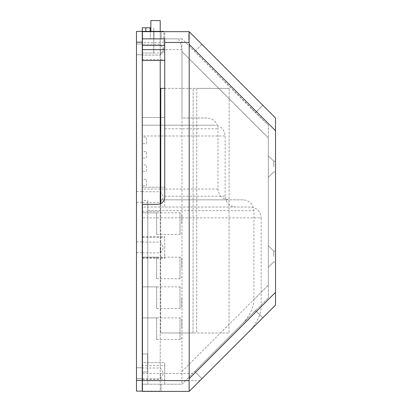 <?xml version="1.0" encoding="UTF-8"?>
<svg xmlns="http://www.w3.org/2000/svg" width="412" height="412" viewBox="0 0 412 412"><rect width="100%" height="100%" fill="white"/><g stroke="black" fill="none" stroke-linecap="round" stroke-linejoin="round"><path stroke-width="0.31" stroke-dasharray="2.06 1.54" d="M142.238 151.616L142.238 158.09L146.554 158.09L146.554 151.616L146.554 158.09L142.238 158.09L142.238 151.616L146.554 151.616L142.238 151.616M142.238 164.924L142.238 171.402L146.554 171.402L146.554 164.924L146.554 171.402L142.238 171.402L142.238 164.924L146.554 164.924L142.238 164.924M142.238 137.227L142.238 143.7L146.554 143.7L146.554 137.227L146.554 143.7L142.238 143.7L142.238 137.227L146.554 137.227L142.238 137.227M142.238 179.313L142.238 185.791L146.554 185.791L146.554 179.313L146.554 185.791L142.238 185.791L142.238 179.313L146.554 179.313L142.238 179.313M142.238 353.965L142.238 371.954L147.635 371.954L147.635 353.965L147.635 371.954L142.238 371.954L142.238 353.965L147.635 353.965L142.238 353.965M181.81 223.634L181.81 214.642L181.81 223.634M156.627 212.844L142.238 212.844L142.238 234.428L142.238 212.844L156.627 212.844L156.627 234.428L156.627 212.844L180.008 212.844L180.008 223.634L180.008 212.844L181.81 214.642M181.81 267.954L181.81 258.957L181.81 267.954M156.627 257.16L142.238 257.16L142.238 278.744L142.238 257.16L156.627 257.16L156.627 278.744L156.627 257.16L180.008 257.16L180.008 267.954L180.008 257.16L181.218 257.629L181.81 258.957M181.81 297.665L181.81 306.662L181.81 297.665M156.627 286.876L142.238 286.876L142.238 308.459L142.238 286.876L156.627 286.876L156.627 308.459L156.627 286.876L180.008 286.876L180.008 297.665L180.008 286.876L181.81 288.673M181.81 328.714L181.81 319.717L181.81 328.714M156.627 317.92L142.238 317.92L142.238 339.503L142.238 317.92L156.627 317.92L156.627 339.503L156.627 317.92L180.008 317.92L180.008 328.714L180.008 317.92L181.27 318.435L181.81 319.717M156.627 278.744L180.008 278.744L180.008 267.954L180.008 278.744L181.81 276.946M156.627 308.459L180.008 308.459L180.008 297.665L180.008 308.459C180.719 308.665 181.316 308.068 181.81 306.662M156.627 234.428L180.008 234.428L180.008 223.634L180.008 234.428L181.81 232.625M156.627 339.503L180.008 339.503L180.008 328.714L180.008 339.503L181.27 338.988L181.81 337.706M150.869 31.394L150.869 20.6L160.222 20.6L160.222 31.394L150.869 31.394L160.222 31.394L160.222 60.446M142.238 391.127L136.48 391.127L136.48 380.333L142.238 380.333L142.238 391.127L142.238 31.394L142.238 52.978L163.822 52.978L163.822 31.394L142.238 31.394L142.238 52.978L142.238 31.394L160.222 31.394L142.238 31.394L142.238 391.127L160.222 391.127L160.222 31.394M142.418 52.978L163.822 52.978L163.822 31.667M142.418 211.258L160.222 211.258L160.222 391.127L142.418 391.127M142.238 211.258L160.222 211.258L160.222 203.811M142.238 373.138L142.238 367.741L142.238 373.138M142.238 49.378L142.238 54.775L142.238 49.378M142.238 247.231L142.238 252.628L142.238 247.231M142.238 380.333L142.238 42.184L136.48 42.184L136.48 31.394L142.238 31.394L142.238 42.184M142.238 52.978L153.748 52.978L142.238 52.978L142.238 27.795L150.869 27.795M142.238 196.869L142.238 202.266L142.238 196.869M145.833 31.394L142.238 31.394L145.833 31.394L142.238 31.394L145.833 31.394L145.833 27.795M153.748 52.978L153.748 27.795L153.748 52.978M136.48 373.138L136.48 367.741L136.48 373.138M136.48 196.869L136.48 202.266L136.48 196.869M136.48 49.378L136.48 54.775L136.48 49.378M136.48 247.231L136.48 252.628L136.48 247.231M136.48 380.333L136.48 42.184M189.18 31.667L275.52 118.002L275.52 305.065M275.52 166.566L275.52 161.169L275.52 166.566M275.52 256.501L275.52 251.104L275.52 256.501M252.01 108.881A31.152 17.989 45 0 1 255.435 112.651L268.325 125.197L181.986 38.862L255.435 112.651A31.152 17.989 45 0 0 252.01 108.881M181.893 38.862L178.581 38.862A31.152 17.989 45 0 1 181.986 51.577A31.152 17.989 45 0 0 181.893 49.651L181.893 38.862L142.418 38.862L178.581 38.862M241.216 324.975L192.78 373.411L164.723 373.411L164.723 362.622L164.723 373.411L181.893 373.411A31.152 17.989 -45 0 0 181.986 371.485L181.986 51.577L268.325 137.917L268.325 125.197L268.325 285.15L268.325 137.917L181.986 51.577L181.986 118.002L207.169 118.002C213.71 118.656 217.309 122.251 217.963 128.796L217.963 189.051C218.612 195.592 222.212 199.187 228.753 199.841L243.142 199.841C249.682 200.495 253.282 204.089 253.936 210.635L253.936 299.539A31.152 17.989 -45 0 1 241.216 324.975L181.986 384.205L164.723 384.205L164.723 365.372L164.723 384.205L142.418 384.205L147.815 384.205L147.815 365.372L164.723 365.372M142.418 365.372L142.418 391.4L161.123 391.4L142.418 391.4L142.418 384.205L147.815 384.205L147.815 217.83L142.418 217.83L142.418 200.459L147.815 200.459L147.815 365.372L142.418 365.372L142.418 384.205L142.418 362.622L164.723 362.622L142.418 362.622L142.418 204.337L157.528 204.337A7.195 7.195 0 0 0 164.723 197.142L164.723 31.667L142.418 31.667L150.334 31.667L150.334 38.862L153.928 38.862L150.334 38.862L150.334 31.667L153.928 31.667L142.418 31.667L164.723 31.667L164.723 38.862L142.418 38.862L164.723 38.862L142.418 38.862L142.418 117.518L164.723 117.518L164.723 128.796L164.723 117.518L160.783 117.518M164.723 38.862L164.723 60.446L164.723 38.862L164.723 49.651L164.723 38.862L142.418 38.862L142.418 31.667L189.087 31.667M142.418 60.446L142.418 38.862L150.334 38.862L142.418 38.862L142.418 55.048L142.418 31.667L142.418 125.197L214.364 125.197C220.904 125.851 224.504 129.445 225.158 135.991L142.418 135.991L142.418 125.197L189.18 125.197L189.18 44.383A31.152 17.989 45 0 0 189.087 42.457L188.953 40.165M142.418 257.68L164.723 257.68L164.723 258.298L164.723 236.715L164.723 257.68M142.418 237.333L164.723 237.333M262.799 105.281L201.901 44.383L262.799 105.281L201.901 44.383L262.799 105.281L201.901 44.383L262.799 105.281L201.901 44.383L262.799 105.281L201.901 44.383L262.799 105.281L201.901 44.383L262.799 105.281L201.901 44.383L262.799 105.281L201.901 44.383L262.799 105.281L201.901 44.383L262.799 105.281L201.901 44.383L262.799 105.281L201.901 44.383L262.799 105.281L201.901 44.383L262.799 105.281L201.901 44.383L262.799 105.281L255.435 112.651L262.799 105.281M181.986 371.485L268.325 285.15L268.325 297.871L268.325 285.15L253.936 299.539M268.325 166.566L268.325 155.772L268.325 166.566M268.325 256.501L268.325 245.707L268.325 256.501M207.169 118.002L181.986 118.002M181.893 373.411L181.893 384.205M201.901 378.679L194.706 371.485L255.605 310.586L262.799 317.781L255.605 310.586L194.706 371.485L201.901 378.679L194.706 371.485L255.605 310.586L262.799 317.781L255.605 310.586L194.706 371.485L201.901 378.679L194.706 371.485L255.605 310.586L262.799 317.781L255.605 310.586L194.706 371.485L201.901 378.679L194.706 371.485L255.605 310.586L262.799 317.781L255.605 310.586L194.706 371.485L201.901 378.679L194.706 371.485L255.605 310.586L262.799 317.781L255.605 310.586L194.706 371.485L201.901 378.679L194.706 371.485L255.605 310.586L262.799 317.781L255.605 310.586L194.706 371.485L201.901 378.679L194.706 371.485L255.605 310.586L262.799 317.781L255.605 310.586L194.706 371.485L201.901 378.679L194.706 371.485L255.605 310.586L262.799 317.781L255.605 310.586L194.706 371.485L201.901 378.679L194.706 371.485L255.605 310.586L262.799 317.781L255.605 310.586L194.706 371.485L201.901 378.679L194.706 371.485L252.01 314.186L194.706 371.485L201.901 378.679L194.706 371.485L255.605 310.586L194.706 371.485L201.901 378.679L194.706 371.485L255.605 310.586L262.799 317.781L255.605 310.586L194.706 371.485L201.901 378.679L194.706 371.485L255.605 310.586L262.799 317.781L255.605 310.586L262.799 317.781L255.605 310.586L268.325 297.871L194.706 371.485L201.901 378.679L262.799 317.781L201.901 378.679L262.799 317.781L201.901 378.679L262.799 317.781L201.901 378.679L262.799 317.781L201.901 378.679L262.799 317.781L201.901 378.679L262.799 317.781L201.901 378.679L262.799 317.781L201.901 378.679L262.799 317.781L201.901 378.679L262.799 317.781L201.901 378.679L262.799 317.781L201.901 378.679L262.799 317.781L201.901 378.679L262.799 317.781L201.901 378.679L262.799 317.781L255.435 310.416A31.152 17.989 -45 0 1 252.01 314.186A31.152 17.989 -45 0 0 255.435 310.416L262.799 317.781L248.41 332.17A31.152 17.989 -45 0 0 261.131 306.734L261.131 217.83L147.815 217.83L147.815 200.459M142.418 135.991L142.418 207.035L250.336 207.035C256.877 207.689 260.477 211.284 261.131 217.83M250.336 207.035L164.723 207.035L164.723 187.249L164.723 207.035L142.418 207.035L142.418 217.83M164.723 196.246L225.158 196.246C225.807 202.786 229.407 206.386 235.947 207.035M225.158 196.246L225.158 135.991M214.364 125.197L189.18 125.197M147.815 380.606L199.975 380.606L248.41 332.17M273.717 166.566L273.717 161.169L273.717 166.566M273.717 256.501L273.717 251.104L273.717 256.501M201.901 44.383L194.706 51.577L201.901 44.383M160.402 49.651L160.402 55.048L160.402 49.651M160.402 247.504L160.402 252.901L160.402 247.504M142.418 247.504L142.418 252.901L142.418 247.504M160.402 373.411L160.402 378.808L160.402 373.411M160.402 197.142L160.402 202.539L160.402 197.142M142.418 197.142L142.418 202.539L142.418 197.142M160.222 189.051L142.418 189.051L142.418 200.459M142.418 189.051L142.418 117.518L160.222 117.518M142.418 391.4L142.418 384.205L181.986 384.205L192.78 373.411M142.418 379.38L164.723 379.38M160.222 199.841L228.753 199.841M243.142 199.841L160.742 199.841M164.723 187.249L142.418 187.249L164.723 187.249M142.418 384.205L161.123 384.205L161.123 391.4L161.123 384.205M164.723 49.651L142.418 49.651L164.723 49.651L164.723 59.544L164.723 49.651L142.418 49.651L142.418 59.544L142.418 49.651L181.893 49.651M161.123 38.862L161.123 31.667L161.123 38.862M153.928 31.667L153.928 38.862L153.928 31.667M229.144 88.395L196.771 88.379L229.144 88.395L229.026 333.014L229.144 88.395M160.793 88.364L196.771 88.379L196.653 332.999L229.026 333.014L193.053 332.994L196.653 332.999L196.771 88.379L164.723 88.364M160.675 332.978L193.053 332.994L160.675 332.978L160.742 203.58L160.675 332.978M150.153 31.394L150.153 27.795M275.52 130.722L189.18 44.383M261.131 306.734L275.52 292.345M147.815 210.635L253.936 210.635M217.963 189.051L160.747 189.051M164.723 128.796L217.963 128.796M189.087 42.457L142.418 42.457M142.418 373.411L164.723 373.411M193.053 332.994L193.171 88.379L193.053 332.994M136.48 378.535L142.238 378.535L136.48 378.535M136.48 367.741L142.238 367.741L136.48 367.741M136.48 202.266L142.238 202.266M136.48 191.472L142.238 191.472M136.48 54.775L142.238 54.775L136.48 54.775M136.48 43.981L142.238 43.981L136.48 43.981M136.48 252.628L142.238 252.628M136.48 241.839L142.238 241.839M273.717 161.169L268.325 155.772L273.717 161.169L275.52 161.169L273.717 161.169M273.717 171.964L268.325 177.361L273.717 171.964L275.52 171.964L273.717 171.964M273.717 251.104L268.325 245.707L273.717 251.104L275.52 251.104L273.717 251.104M273.717 261.898L268.325 267.29L273.717 261.898L275.52 261.898L273.717 261.898M163.646 49.651L160.402 44.259L142.418 44.259L160.402 44.259L163.646 49.651L160.402 55.048L142.418 55.048L160.402 55.048L163.646 49.651M142.418 252.901L160.402 252.901L163.646 247.504L160.402 242.112L142.418 242.112M142.418 378.808L160.402 378.808L163.646 373.411L160.402 368.019L142.418 368.019M142.418 202.539L160.402 202.539L163.646 197.142L160.402 191.75L142.418 191.75M142.418 258.298L164.723 258.298M142.418 236.715L164.723 236.715M142.418 59.544L164.723 59.544"/><path stroke-width="0.62" d="M150.869 31.394L150.869 20.6L160.222 20.6L160.222 31.394M145.833 31.394L145.833 27.795L142.238 27.795L142.238 31.394L136.48 31.394L136.48 42.184L142.238 42.184L142.238 31.394L163.822 31.394L163.822 31.667M160.222 60.446L160.222 203.811M136.48 42.184L136.48 391.127L142.418 391.127M142.238 42.184L142.238 380.333L136.48 380.333M142.238 391.127L142.238 380.333M145.833 27.795L150.153 27.795L150.153 31.394M150.869 27.795L150.153 27.795M189.087 42.457A31.152 17.989 45 0 1 189.18 44.383L189.18 378.679A31.152 17.989 -45 0 1 189.087 380.606L189.18 391.4L275.52 305.065L275.52 118.002L189.18 31.667L189.087 42.457L164.723 42.457L164.723 197.142A7.195 7.195 0 0 1 157.528 204.337L142.418 204.337L142.418 391.4L189.087 391.4M188.933 34.824L189.18 31.667M188.953 40.165L188.933 34.829M189.087 31.667L142.418 31.667L142.418 38.862L164.723 38.862L164.723 42.457M275.52 305.065L201.901 378.679M164.723 45.438L142.418 45.438L142.418 38.862M199.975 380.606L189.18 391.4L142.418 391.4M160.742 199.841L160.222 199.841M160.783 117.518L160.222 117.518M164.723 60.446L142.418 60.446L142.418 45.438M164.723 88.364L160.793 88.364L160.742 203.58L160.793 88.364M189.18 44.383L275.52 130.722M275.52 292.345L189.18 378.679M189.087 380.606L142.418 380.606M160.747 189.051L160.222 189.051M142.418 49.651L164.723 49.651"/></g></svg>

